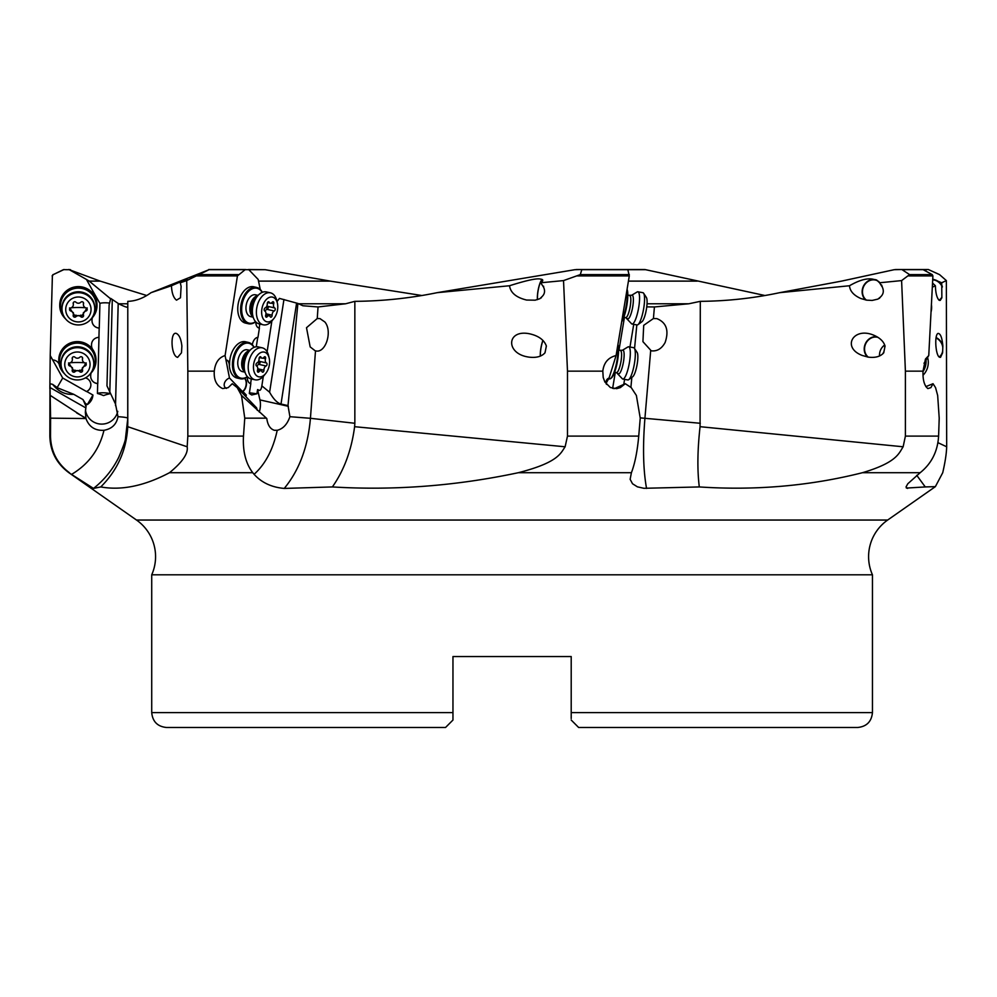 <?xml version="1.0" encoding="UTF-8"?>
<svg xmlns="http://www.w3.org/2000/svg" width="997" height="997" viewBox="0 0 997 997"><rect width="100%" height="100%" fill="white"/><g stroke="black" fill="none" stroke-linecap="round" stroke-linejoin="round"><path stroke-width="1.5" d="M260.254 289.466L258.186 279.459L248.826 269.701L245.175 269.664L237.423 275.92L225.098 355.555C218.804 357.487 215.202 362.684 214.293 371.146C213.694 379.882 216.499 385.689 222.68 388.581L228.188 387.634L232.276 383.708L237.199 387.609L241.511 395.473L244.764 418.167L243.48 436.1C242.67 451.367 245.761 463.568 252.777 472.715L169.49 472.715C182.439 462.122 188.333 453.473 187.174 446.781L187.835 436.1L243.48 436.1M241.187 395.148L266.797 418.541C267.719 425.108 270.249 429.034 274.412 430.293L277.216 430.293C283.023 428.872 287.261 424.336 289.915 416.696L287.996 405.605L281.004 404.034C277.191 402.975 273.39 399.049 269.614 392.232L261.85 385.864L261.737 387.023M214.293 371.146L187.835 371.146L187.835 436.1M115.515 405.605L118.207 303.437L110.717 298.415L109.122 304.945L106.966 385.864L115.515 404.034L117.995 416.696C124.264 417.082 127.529 417.631 127.79 418.304L127.79 353.05L127.79 418.329L125.497 438.319C125.485 440.425 123.229 446.756 118.755 457.311C112.698 469.587 104.274 479.956 93.494 488.43L100.759 486.935C117.509 470.235 126.494 450.158 127.728 426.691L127.79 301.343C135.617 301.131 143.369 298.24 151.058 292.657L171.459 285.753C171.783 292.993 173.466 297.804 176.494 300.159L180.469 297.791L181.118 286.376L180.27 282.774L186.726 280.593L187.835 371.146M181.79 347.592L181.878 346.046C181.08 338.93 179.198 334.718 176.232 333.397C170.213 331.428 170.886 354.409 176.918 357.113L177.616 357.375L181.491 352.788L181.79 347.592M171.459 285.753L187.149 279.01M187.112 279.11L180.27 282.774M245.175 269.664L209.108 269.664L186.726 280.593M209.108 269.664L151.058 292.657M541.271 297.891A11.166 2.443 -79.7 0 0 541.57 297.044L539.875 298.701L535.165 300.184L526.615 300.047C516.234 297.53 510.539 292.769 509.504 285.753L437.222 292.657C410.004 298.24 382.536 301.131 354.845 301.343L345.635 303.773L318.043 306.951L302.851 305.755L297.904 303.437L279.472 298.415L277.004 301.568M278.138 300.122L276.842 300.907M100.759 486.935C121.509 490.674 144.428 485.938 169.49 472.715M332.375 486.935C344.102 470.235 351.517 450.158 354.608 426.691L565.125 446.781C560.675 453.137 558.532 462.458 518.29 472.715C456.115 485.938 394.151 490.674 332.375 486.935L284.232 488.43C271.608 487.309 261.563 482.61 254.098 474.31L252.777 472.715M254.085 474.31C265.364 464.166 273.078 449.485 277.216 430.293M244.764 418.167L266.423 418.167M237.199 387.609L256.615 407.873L257.301 410.328M225.098 355.555L229.484 378.013A6.331 4.624 -43.8 0 0 224.749 382.374A6.331 4.624 -43.8 0 0 225.197 387.559A6.331 4.624 -43.8 0 0 226.469 388.394M245.611 269.502L209.358 269.502M208.784 269.502L219.901 269.502M271.869 320.984L267.109 351.779M263.308 376.405L261.85 385.864C261.226 389.515 260.205 390.936 258.796 390.114L257.587 389.565L259.943 399.909A16.388 10.057 -77.3 0 1 260.192 407.985A16.388 10.057 -77.3 0 1 259.295 412.073M269.614 392.232L283.946 299.486M297.904 303.437L287.996 405.605M315.052 350.707L310.167 346.894L306.503 327.714L317.245 318.529L319.95 318.591L324.86 321.981C332.836 331.328 325.521 353.885 315.501 350.832L310.428 418.304L354.845 423.276L354.845 301.343M879.267 298.439A11.166 9.908 -67.9 0 0 880.413 297.044L877.958 299.088L872.176 300.433L866.667 300.159L860.847 298.527C853.719 295.349 849.93 291.087 849.481 285.753L779.766 292.657C753.508 298.24 727.012 301.131 700.305 301.343L688.815 303.773L654.418 306.951L653.421 318.529L656.786 318.591C666.407 322.455 669.186 330.418 665.124 342.494C661.696 348.726 657.073 351.492 651.253 350.832L642.928 341.647L643.701 325.334L653.421 318.529M646.754 306.877L654.418 306.951M118.207 303.437L118.643 303.773C124.426 306.665 127.479 307.724 127.79 306.951L127.79 312.273L127.79 306.951M932.332 287.198L935.398 285.753C935.622 292.993 936.831 297.804 939.012 300.159L940.233 300.396L941.866 297.791L941.716 282.774L946.352 280.593L939.535 274.611L928.294 269.502L925.926 269.502L925.901 271.047M946.352 280.593L946.676 446.781C946.489 453.473 945.168 462.122 942.726 472.715L935.373 486.636L887.654 520.048A44.691 44.691 0 0 0 872.45 574.808L872.45 712.593L571.206 712.593L571.206 718.55M939.311 357.113L940.532 357.35L942.589 352.788L942.863 346.046C942.115 337.734 940.52 333.534 938.09 333.422C934.351 334.294 935.41 354.733 939.311 357.113M939.087 300.222A11.166 9.908 67.9 0 0 941.891 297.044M942.302 287.124A11.166 9.908 67.9 0 0 932.706 279.845M932.718 279.484A11.54 10.244 -112.1 0 1 942.327 286.376M941.866 297.791A11.54 10.244 -112.1 0 1 939.448 300.409M941.716 282.774L932.743 279.048M932.544 283.073L935.398 285.753M110.617 298.826L89.219 281.117L100.174 281.117L146.709 295.511M63.347 315.239A17.871 17.61 0 0 1 78.377 288.108A17.871 17.61 0 0 1 93.406 315.239M65.603 318.928A18.619 18.332 0 0 1 78.377 287.248A18.619 18.332 0 0 1 91.151 318.928M109.57 303.1A6.331 1.097 1.5 0 0 99.924 303.424L92.796 290.912A7.453 7.34 180 0 0 93.992 294.95A18.619 18.332 180 0 0 59.758 304.932L59.758 305.581M96.996 305.581L96.996 304.87A18.619 18.332 180 0 0 93.992 294.888A7.453 7.34 0 0 1 92.796 290.925L86.452 279.459L69.291 269.701L63.434 269.664L53.227 274.611L52.38 275.92L50.224 355.555L62.699 378.013L57.153 387.609M92.447 317.594A7.453 7.34 180 0 0 92.023 319.825L92.011 320.536A7.453 7.34 180 0 0 99.177 328.063L98.927 337.372A7.453 7.34 180 0 0 91.537 344.513L91.512 345.311A7.453 7.34 180 0 0 92.796 349.623A18.619 18.332 180 0 0 58.786 359.942L58.786 360.578A18.619 18.332 0 0 1 77.405 342.245A18.619 18.332 0 0 1 90.166 373.925M59.122 364.079A7.453 7.34 180 0 0 52.766 359.954M64.631 373.925A18.619 18.332 0 0 1 58.786 360.578M62.375 370.236A17.871 17.61 0 0 1 77.405 343.105A17.871 17.61 0 0 1 92.434 370.236M96.024 360.578L96.024 359.867A18.619 18.332 180 0 0 92.796 349.561A7.453 7.34 0 0 1 91.512 345.473M98.977 337.335L97.793 383.521A7.453 7.34 0 0 1 90.69 376.23A7.453 7.34 180 0 0 97.694 383.583L97.432 393.479A6.331 1.097 -178.5 0 1 103.588 392.793A6.331 1.097 -178.5 0 1 109.732 393.79L109.782 392.145M99.177 328.063L99.264 328.013A6.331 1.097 1.5 0 0 99.264 328.013A7.453 7.34 0 0 1 92.011 320.698M99.924 303.424L99.264 328.013M91.176 372.915A7.453 7.34 180 0 0 90.715 375.271L90.702 376.068A7.453 7.34 180 0 0 90.69 376.268M92.945 395.036C92.571 399.049 90.702 402.227 87.362 404.558L92.945 395.036L86.727 391.497A7.453 7.34 180 0 0 85.48 377.863M85.73 404.994L85.916 403.735L87.362 404.558M117.758 411.312A16.388 16.139 0 0 1 85.455 409.904M109.732 393.79C99.526 396.058 107.551 396.295 97.432 393.479M127.79 423.326L127.79 318.529M452.962 656.549L571.206 656.549L571.206 712.593L571.206 656.549L452.962 656.549L452.962 720.046L451.853 721.155M452.962 713.702L452.962 714.625L452.962 713.702M571.206 720.046L578.646 727.498L857.557 727.498C866.605 726.614 871.565 721.641 872.45 712.593M578.646 727.498L662.905 727.498M872.45 574.808L151.718 574.808L151.718 712.593L452.962 712.593M151.718 712.593C152.603 721.641 157.563 726.614 166.611 727.498L445.522 727.498L452.962 720.046L452.962 719.061M451.616 721.392L452.962 720.046M445.522 727.498L361.263 727.498M93.494 488.43L68.905 472.715L136.514 520.048A44.691 44.691 0 0 1 151.718 574.808M923.01 371.146L905.401 371.146L901.6 280.593L909.588 274.611L901.811 269.502L922.848 269.502L932.245 274.611L932.905 275.92L928.755 355.555L925.453 359.057L923.01 371.146C922.699 379.882 924.319 385.689 927.871 388.581L930.886 387.634L933.042 383.708L935.547 387.609L937.666 395.473L939.211 418.167L938.601 436.1C937.703 451.367 931.559 463.568 920.169 472.715L907.806 483.744L906.086 486.835L906.385 488.069L925.266 486.935L916.754 475.32M602.811 371.146L567.48 371.146L563.529 280.593L580.304 274.611L581.849 269.502L627.798 269.502L629.294 275.92L616.084 355.555C608.245 357.487 603.821 362.684 602.811 371.146L603.197 377.464L604.855 381.976L610.376 387.534L616.669 388.668L620.284 387.634L625.281 383.708L631.238 387.609L636.385 395.473L640.236 418.167L638.728 436.1C637.345 451.367 634.902 463.568 631.4 472.715L630.141 479.308L632.509 483.744L637.395 486.835L643.912 488.306L699.308 486.935C755.589 490.674 809.963 485.938 862.405 472.715C897.138 462.458 898.92 453.137 903.145 446.781L905.401 436.1L938.601 436.1M935.373 486.636L925.266 486.935M925.926 269.502L904.553 269.502M594.748 269.502L644.747 269.502L764.923 295.511M628.434 281.117L697.327 281.117M248.403 269.502L265.239 269.701L330.306 281.117L421.843 295.511M258.522 281.117L330.306 281.117M69.416 472.715C57.178 463.568 50.872 451.367 50.498 436.1L50.585 418.167L85.966 418.541L85.343 412.122L86.054 406.377L86.054 404.433L82.975 399.56L73.728 394.301L57.689 387.895L52.629 384.356L49.975 383.708L50.585 418.167M68.905 472.715C56.605 463.605 50.249 451.404 49.85 436.1L49.975 383.708M49.85 388.743L50.224 355.555M100.174 281.117L69.291 269.701M68.556 269.502L70.488 269.701M109.82 392.232L112.287 299.486M89.219 281.117L86.452 279.459M64.082 269.502L53.227 274.611M52.131 275.92L52.966 274.611M90.877 384.879A7.453 7.34 0 0 1 86.49 391.534L62.699 378.013M117.995 416.696C116.549 424.348 111.876 428.884 103.975 430.293C95.076 430.816 89.069 426.903 85.966 418.541M103.975 430.293C99.413 449.473 88.646 464.141 71.709 474.31M85.318 418.167L50.373 395.473M50.149 387.609L85.779 407.873M82.975 399.56L86.054 406.377M73.728 394.301C65.391 394.937 58.362 391.622 52.629 384.356M939.236 357.051A11.166 9.908 67.9 0 0 942.651 351.243M942.801 347.592A11.166 9.908 67.9 0 0 936.033 337.958M936.096 337.597A11.54 10.244 -112.1 0 1 942.863 346.046M942.589 352.788A11.54 10.244 -112.1 0 1 939.56 357.262M907.619 488.43L906.061 486.985M905.401 371.146L905.401 436.1M880.413 297.044C883.429 294.327 884.077 291.024 882.333 287.124A11.166 9.908 -67.9 0 0 881.485 284.868M699.308 486.935C697.202 470.235 697.451 450.158 700.068 426.691L700.305 301.343M901.6 280.593L879.578 282.774L882.333 287.124M868.125 357.113C875.266 358.035 880.463 356.602 883.741 352.788L885.049 346.046C883.678 341.485 879.99 337.908 873.958 335.291C853.469 326.368 841.244 347.529 862.293 355.48L868.125 357.113M879.242 282.001A11.166 9.908 -67.9 0 0 876.774 280.481A11.166 9.908 -67.9 0 0 873.409 279.833A11.166 9.908 -67.9 0 0 863.14 287.772A11.166 9.908 -67.9 0 0 866.468 300.134M865.695 299.985A11.54 10.244 112.1 0 1 862.966 287.286A11.54 10.244 112.1 0 1 873.447 279.472A11.54 10.244 112.1 0 1 876.774 280.082M879.578 282.774L876.625 280.02L872.562 279.11C866.68 278.063 858.99 280.282 849.481 285.753M901.811 269.502L894.135 269.701L841.555 281.117L779.766 292.657M646.567 488.43C643.215 470.21 642.654 446.843 644.922 418.304L700.305 423.276M567.48 371.146L567.48 436.1L638.728 436.1M541.57 297.044C544.698 294.327 545.359 291.024 543.552 287.124A11.166 2.443 -79.7 0 0 543.627 286.239M354.608 426.691L354.845 423.276M565.125 446.781L567.48 436.1M563.529 280.593L540.71 282.774L543.552 287.124M528.821 357.113C536.224 358.035 541.62 356.602 545.01 352.788L546.368 346.046C544.163 339.902 538.554 335.815 529.532 333.783C506.7 329.085 505.217 353.412 528.123 356.988L528.821 357.113M542.493 279.833A11.166 2.443 -79.7 0 0 542.468 279.833A11.166 2.443 -79.7 0 0 538.816 287.335A11.166 2.443 -79.7 0 0 537.57 299.611M537.445 299.648A11.54 2.53 100.3 0 1 538.629 287.772A11.54 2.53 100.3 0 1 542.156 279.571M540.922 279.172L540.561 279.11C537.121 278.063 526.777 280.282 509.504 285.753M540.561 279.11C543.427 279.434 543.477 280.656 540.71 282.774M581.849 269.502L574.82 269.701L437.222 292.657M284.245 488.43C299.25 470.21 307.986 446.843 310.428 418.304L289.915 416.696M244.577 378.411A7.453 4.574 -77.3 0 1 246.072 385.129A7.453 4.574 -77.3 0 1 242.458 391.534L229.484 378.013M242.458 391.534L242.907 391.497A7.453 4.574 102.7 0 0 246.396 384.929A7.453 4.574 102.7 0 0 244.739 378.349M244.863 395.61A6.331 4.624 136.2 0 1 246.296 395.036L242.907 391.497M226.356 359.992A7.453 4.574 -77.3 0 1 229.31 365.114A18.619 11.428 102.7 0 0 237.062 378.037A18.619 11.428 102.7 0 0 237.199 378.062M247.505 376.791A18.619 11.428 -77.3 0 1 243.38 378.748A18.619 11.428 -77.3 0 1 241.785 378.922A18.619 11.428 -77.3 0 1 240.215 378.748A18.619 11.428 -77.3 0 1 232.7 360.578A18.619 11.428 -77.3 0 1 245.237 342.42A18.619 11.428 -77.3 0 1 246.832 342.245A18.619 11.428 -77.3 0 1 248.403 342.42L245.536 341.772A18.619 11.428 102.7 0 0 243.966 341.597A18.619 11.428 102.7 0 0 229.597 365.189A7.453 4.574 102.7 0 0 226.493 360.017A7.453 4.574 102.7 0 0 226.082 359.954M255.855 321.944A7.453 4.574 102.7 0 0 258.958 328.001A7.453 4.574 102.7 0 0 259.407 328.063L257.974 337.372A7.453 4.574 102.7 0 0 252.378 344.513L252.341 344.75M256.59 287.423L253.724 286.775A18.619 11.428 102.7 0 0 252.166 286.6A18.619 11.428 102.7 0 0 238.221 303.674A18.619 11.428 102.7 0 0 245.536 323.103L248.403 323.738A18.619 11.428 -77.3 0 1 240.888 305.568A18.619 11.428 -77.3 0 1 253.425 287.41A18.619 11.428 -77.3 0 1 255.033 287.248A18.619 11.428 -77.3 0 1 256.59 287.423A18.619 11.428 -77.3 0 1 262.348 292.32M259.806 324.025L259.183 328.001A7.453 4.574 -77.3 0 1 258.809 327.963M257.737 337.372L256.279 346.794M251.319 378.96L250.608 383.521A7.453 4.574 -77.3 0 1 250.347 383.496M249.412 392.793L256.939 393.79L257.587 389.565M247.418 376.854A7.453 4.574 102.7 0 0 250.484 383.533A7.453 4.574 102.7 0 0 250.833 383.583L249.312 393.479L251.718 394.986L256.939 393.79M246.296 395.036L245.848 396.632M248.403 342.42A18.619 11.428 -77.3 0 1 254.148 347.317M247.393 376.667A17.871 10.979 -77.3 0 1 243.991 378.15A17.871 10.979 -77.3 0 1 242.458 378.312A17.871 10.979 -77.3 0 1 233.597 361.911A17.871 10.979 -77.3 0 1 245.773 343.267A17.871 10.979 -77.3 0 1 247.306 343.105A17.871 10.979 -77.3 0 1 253.998 347.38M249.823 350.371L247.343 349.81A11.166 6.854 102.7 0 0 246.396 349.71A11.166 6.854 102.7 0 0 238.034 359.954A11.166 6.854 102.7 0 0 242.421 371.607A11.166 6.854 102.7 0 0 243.368 371.719M255.693 321.782A18.619 11.428 -77.3 0 1 251.58 323.751A18.619 11.428 -77.3 0 1 249.973 323.913A18.619 11.428 -77.3 0 1 248.403 323.738M255.581 321.657A17.871 10.979 -77.3 0 1 252.191 323.153A17.871 10.979 -77.3 0 1 250.646 323.315A17.871 10.979 -77.3 0 1 241.785 306.914A17.871 10.979 -77.3 0 1 253.961 288.27A17.871 10.979 -77.3 0 1 255.506 288.108A17.871 10.979 -77.3 0 1 262.186 292.383M258.011 295.374L255.531 294.813A11.166 6.854 102.7 0 0 254.584 294.713A11.166 6.854 102.7 0 0 246.234 304.957A11.166 6.854 102.7 0 0 250.621 316.61A11.166 6.854 102.7 0 0 251.556 316.71M636.821 324.897L634.553 348.526M631.836 377.365L630.902 387.397M625.281 383.708L616.059 387.895A6.331 5.222 29.4 0 1 613.853 388.643M616.084 355.555L609.08 378.013A6.331 5.222 29.4 0 0 606.587 380.069A6.331 5.222 29.4 0 0 606.45 384.344M576.316 269.502L626.801 269.502M612.632 388.394L615.299 372.38M618.95 350.333L624.434 317.358M609.391 378.86A18.619 4.075 -79.7 0 0 609.541 378.91A18.619 4.075 -79.7 0 0 609.703 378.922A18.619 4.075 -79.7 0 0 610.525 378.598A18.619 4.075 -79.7 0 0 616.233 364.478A18.619 4.075 -79.7 0 0 617.779 345.348M610.525 378.598L611.335 378.013A17.871 3.913 -79.7 0 0 616.819 364.453A17.871 3.913 -79.7 0 0 617.916 344.526M621.704 321.732A17.871 3.913 -79.7 0 0 626.054 309.456A17.871 3.913 -79.7 0 0 627.076 289.317M621.891 320.598A18.619 4.075 -79.7 0 0 625.48 309.481A18.619 4.075 -79.7 0 0 626.963 290.015M606.126 383.259L609.08 378.013M542.991 340.463A11.166 2.443 -79.7 0 0 540.411 356.079M544.873 352.963A11.166 2.443 -79.7 0 0 545.322 351.243M546.057 347.592A11.166 2.443 -79.7 0 0 546.306 345.834M540.299 356.128A11.54 2.53 100.3 0 1 542.916 340.388M933.042 383.708L925.814 386.637M928.755 355.555L924.007 363.294M895.468 269.502L918.81 269.502M922.998 371.644A16.388 14.544 112.1 0 0 925.989 359.967A7.453 6.605 112.1 0 1 926.126 359.954M878.045 337.397A11.166 9.908 -67.9 0 0 875.491 337.036A11.166 9.908 -67.9 0 0 865.284 344.8A11.166 9.908 -67.9 0 0 868.3 357.138M882.694 353.935A11.166 9.908 -67.9 0 0 884.04 351.243M884.738 347.592A11.166 9.908 -67.9 0 0 884.364 344.164M867.577 357.013A11.54 10.244 112.1 0 1 865.097 344.351A11.54 10.244 112.1 0 1 875.528 336.674A11.54 10.244 112.1 0 1 877.036 336.787M94.765 308.808L94.765 307.911A16.388 16.139 180 0 0 78.377 291.772A16.388 16.139 180 0 0 61.988 307.911L61.988 308.808A16.388 16.139 0 0 1 78.377 292.682A16.388 16.139 0 0 1 94.765 308.808A16.388 16.139 0 0 1 78.377 324.947A16.388 16.139 0 0 1 61.988 308.808M78.377 296.994A12.662 12.475 0 0 1 91.039 309.456A12.662 12.475 0 0 1 78.377 321.931A12.662 12.475 0 0 1 65.715 309.456A12.662 12.475 0 0 1 78.377 296.994M81.978 317.196A1.608 1.583 180 0 0 83.536 315.189A3.465 3.415 0 0 1 85.991 310.989A1.608 1.583 180 0 0 85.991 307.923A3.465 3.415 0 0 1 83.536 303.724A1.608 1.583 180 0 0 80.844 302.203A3.465 3.415 0 0 1 75.909 302.203A1.608 1.583 180 0 0 73.217 303.724A3.465 3.415 0 0 1 70.762 307.923A1.608 1.583 180 0 0 70.762 310.989A3.465 3.415 0 0 1 73.217 315.189A1.608 1.583 180 0 0 75.909 316.722A3.465 3.415 0 0 1 80.844 316.722A1.608 1.583 180 0 0 81.978 317.196M87.2 307.911L81.978 315.625L74.775 315.625L69.553 307.911M73.342 304.633L73.329 302.614M83.424 302.614L83.412 304.633M93.793 363.818L93.793 362.908A16.388 16.139 180 0 0 77.405 346.769A16.388 16.139 180 0 0 61.016 362.908L61.016 363.818A16.388 16.139 0 0 1 77.405 347.679A16.388 16.139 0 0 1 93.793 363.818A16.388 16.139 0 0 1 77.405 379.957A16.388 16.139 0 0 1 61.016 363.818M77.405 351.991A12.662 12.475 0 0 1 90.066 364.466A12.662 12.475 0 0 1 77.405 376.928A12.662 12.475 0 0 1 64.743 364.466A12.662 12.475 0 0 1 77.405 351.991M81.006 372.193A1.608 1.583 180 0 0 82.564 370.199A3.465 3.415 0 0 1 85.019 365.999A1.608 1.583 180 0 0 85.019 362.933A3.465 3.415 0 0 1 82.564 358.733A1.608 1.583 180 0 0 79.86 357.2A3.465 3.415 0 0 1 74.937 357.2A1.608 1.583 180 0 0 72.245 358.733A3.465 3.415 0 0 1 69.778 362.933A1.608 1.583 180 0 0 69.778 365.999A3.465 3.415 0 0 1 72.245 370.199A1.608 1.583 180 0 0 74.937 371.731A3.465 3.415 0 0 1 79.86 371.731A1.608 1.583 180 0 0 81.006 372.193M86.216 362.908L81.006 370.622L73.803 370.622L68.581 362.908M72.37 359.63L72.357 357.624M82.452 357.624L82.439 359.63M270.436 292.831L266.423 291.922A16.388 10.057 102.7 0 0 265.052 291.772A16.388 10.057 102.7 0 0 259.145 294.352A16.388 10.057 102.7 0 0 253.687 318.579A16.388 10.057 102.7 0 0 259.22 323.888L263.233 324.798A16.388 10.057 -77.3 0 1 256.802 307.699A16.388 10.057 -77.3 0 1 269.065 292.682A16.388 10.057 -77.3 0 1 270.436 292.831A16.388 10.057 -77.3 0 1 276.742 300.496L277.353 303.026A12.662 7.777 -77.3 0 1 273.851 318.554A12.662 7.777 -77.3 0 1 267.981 321.931A12.662 7.777 -77.3 0 1 261.812 309.456A12.662 7.777 -77.3 0 1 271.421 296.994A12.662 7.777 -77.3 0 1 277.353 303.026M273.851 318.554L272.206 320.585A16.388 10.057 -77.3 0 1 264.616 324.947A16.388 10.057 -77.3 0 1 263.233 324.798M270.885 317.196A1.608 0.985 102.7 0 0 272.131 315.189A3.465 2.131 -77.3 0 1 274.25 310.989A1.608 0.985 102.7 0 0 275.197 309.456A1.608 0.985 102.7 0 0 274.661 307.923A3.465 2.131 -77.3 0 1 273.714 303.724A1.608 0.985 102.7 0 0 273.153 301.742A1.608 0.985 102.7 0 0 273.016 301.73A1.608 0.985 102.7 0 0 272.243 302.203A3.465 2.131 -77.3 0 1 270.561 303.213A3.465 2.131 -77.3 0 1 270.274 303.175A3.465 2.131 -77.3 0 1 269.178 302.203A1.608 0.985 102.7 0 0 268.654 301.742A1.608 0.985 102.7 0 0 268.529 301.73A1.608 0.985 102.7 0 0 267.283 303.724A3.465 2.131 -77.3 0 1 265.165 307.923A1.608 0.985 102.7 0 0 264.205 309.456A1.608 0.985 102.7 0 0 264.741 310.989A3.465 2.131 -77.3 0 1 265.7 315.189A1.608 0.985 102.7 0 0 266.261 317.183A1.608 0.985 102.7 0 0 266.386 317.196A1.608 0.985 102.7 0 0 267.171 316.722A3.465 2.131 -77.3 0 1 268.841 315.713A3.465 2.131 -77.3 0 1 269.14 315.75A3.465 2.131 -77.3 0 1 270.237 316.722A1.608 0.985 102.7 0 0 270.748 317.183A1.608 0.985 102.7 0 0 270.885 317.196M265.613 307.687A17.634 1.907 -172.2 0 1 268.318 307.911L264.816 311.027M266.847 306.042L268.318 307.911M262.248 347.828L258.235 346.931A16.388 10.057 102.7 0 0 256.852 346.769A16.388 10.057 102.7 0 0 250.957 349.361A16.388 10.057 102.7 0 0 245.499 373.576A16.388 10.057 102.7 0 0 251.032 378.897L255.045 379.795A16.388 10.057 -77.3 0 1 248.614 362.709A16.388 10.057 -77.3 0 1 260.878 347.679A16.388 10.057 -77.3 0 1 262.248 347.828A16.388 10.057 -77.3 0 1 268.542 355.493L269.165 358.035A12.662 7.777 -77.3 0 1 265.663 373.551A12.662 7.777 -77.3 0 1 259.793 376.928A12.662 7.777 -77.3 0 1 253.624 364.466A12.662 7.777 -77.3 0 1 263.233 351.991A12.662 7.777 -77.3 0 1 269.165 358.035M265.663 373.551L264.018 375.582A16.388 10.057 -77.3 0 1 256.428 379.957A16.388 10.057 -77.3 0 1 255.045 379.795M262.697 372.193A1.608 0.985 102.7 0 0 263.943 370.199A3.465 2.131 -77.3 0 1 266.049 365.999A1.608 0.985 102.7 0 0 267.009 364.466A1.608 0.985 102.7 0 0 266.473 362.933A3.465 2.131 -77.3 0 1 265.526 358.733A1.608 0.985 102.7 0 0 264.965 356.739A1.608 0.985 102.7 0 0 264.828 356.727A1.608 0.985 102.7 0 0 264.055 357.2A3.465 2.131 -77.3 0 1 262.373 358.21A3.465 2.131 -77.3 0 1 262.086 358.172A3.465 2.131 -77.3 0 1 260.977 357.2A1.608 0.985 102.7 0 0 260.466 356.739A1.608 0.985 102.7 0 0 260.329 356.727A1.608 0.985 102.7 0 0 259.095 358.733A3.465 2.131 -77.3 0 1 256.977 362.933A1.608 0.985 102.7 0 0 256.017 364.466A1.608 0.985 102.7 0 0 256.553 365.999A3.465 2.131 -77.3 0 1 257.513 370.199A1.608 0.985 102.7 0 0 258.061 372.18A1.608 0.985 102.7 0 0 258.198 372.193A1.608 0.985 102.7 0 0 258.983 371.731A3.465 2.131 -77.3 0 1 260.653 370.722A3.465 2.131 -77.3 0 1 260.94 370.747A3.465 2.131 -77.3 0 1 262.049 371.731A1.608 0.985 102.7 0 0 262.56 372.18A1.608 0.985 102.7 0 0 262.697 372.193M257.425 362.684A17.634 1.907 -172.2 0 1 260.13 362.908L256.628 366.036M258.659 361.039L260.13 362.908M627.412 318.554A12.039 2.642 100.3 0 0 627.96 318.866A12.039 2.642 100.3 0 0 632.684 307.014A12.039 2.642 100.3 0 0 632.036 295.149A12.039 2.642 100.3 0 0 631.612 295.286L637.17 291.959A16.388 3.589 100.3 0 1 637.744 291.772A16.388 3.589 100.3 0 1 637.881 291.785A16.388 3.589 100.3 0 1 638.566 308.223A16.388 3.589 100.3 0 1 632.198 324.05A16.388 3.589 100.3 0 1 632.048 324.037A16.388 3.589 100.3 0 1 631.437 323.626L625.717 317.582A11.166 2.443 -79.7 0 0 625.817 317.594A11.166 2.443 -79.7 0 0 630.154 306.814A11.166 2.443 -79.7 0 0 629.693 295.598A11.166 2.443 -79.7 0 0 629.593 295.598M636.921 324.897A16.388 3.589 -79.7 0 0 637.058 324.935A16.388 3.589 -79.7 0 0 637.208 324.947A16.388 3.589 -79.7 0 0 637.93 324.673A16.388 3.589 -79.7 0 0 643.514 309.456A16.388 3.589 -79.7 0 0 643.613 293.243A16.388 3.589 -79.7 0 0 642.891 292.694A16.388 3.589 -79.7 0 0 642.753 292.682M637.93 324.673L641.968 321.707A12.662 2.779 -79.7 0 0 646.28 309.955A12.662 2.779 -79.7 0 0 646.355 297.43L643.613 293.243M618.165 373.563A12.039 2.642 100.3 0 0 618.726 373.875A12.039 2.642 100.3 0 0 623.449 362.011A12.039 2.642 100.3 0 0 622.801 350.146A12.039 2.642 100.3 0 0 622.377 350.283L627.936 346.956A16.388 3.589 100.3 0 1 628.509 346.769A16.388 3.589 100.3 0 1 628.646 346.782A16.388 3.589 100.3 0 1 629.319 363.232A16.388 3.589 100.3 0 1 622.963 379.047A16.388 3.589 100.3 0 1 622.813 379.034A16.388 3.589 100.3 0 1 622.203 378.623L616.482 372.591A11.166 2.443 -79.7 0 0 616.57 372.604A11.166 2.443 -79.7 0 0 620.919 361.811A11.166 2.443 -79.7 0 0 620.458 350.608A11.166 2.443 -79.7 0 0 620.358 350.595M627.686 379.907A16.388 3.589 -79.7 0 0 627.823 379.944A16.388 3.589 -79.7 0 0 627.96 379.957A16.388 3.589 -79.7 0 0 628.696 379.67A16.388 3.589 -79.7 0 0 634.266 364.453A16.388 3.589 -79.7 0 0 634.379 348.252A16.388 3.589 -79.7 0 0 633.656 347.691A16.388 3.589 -79.7 0 0 633.506 347.679M628.696 379.67L632.734 376.716A12.662 2.779 -79.7 0 0 637.046 364.952A12.662 2.779 -79.7 0 0 637.12 352.427L634.379 348.252M931.073 311.837A16.388 14.544 -67.9 0 0 931.435 304.932M879.541 355.979A11.166 9.908 112.1 0 1 884.576 345.074M923.023 375.246A16.388 14.544 -67.9 0 0 927.559 357.549M127.728 426.691L187.174 446.781M237.423 275.92L196.92 275.92M199.649 274.611L238.133 274.611M296.52 303.574L281.004 404.034M318.043 306.951L317.245 318.529M937.94 442.668L946.676 446.781M298.402 303.773L345.635 303.773M647.041 303.773L688.815 303.773M118.643 303.773L127.79 303.773M136.514 520.048L887.654 520.048M920.169 472.715L862.405 472.715M631.4 472.715L518.29 472.715M925.752 269.701L923.496 269.701M645.857 269.701L582.211 269.664M265.239 269.701L248.826 269.701M49.85 436.1L50.498 436.1M118.194 303.574L115.515 404.034M85.966 418.217L76.632 412.92M700.081 426.691L903.145 446.781M650.68 350.707L644.922 418.304L640.186 417.868M259.943 399.909L288.345 406.315M633.731 324.337L629.967 347.031M624.596 379.358L623.798 384.144M629.294 275.92L577.5 275.92M580.304 274.611L629.331 274.611M932.905 275.92L908.828 275.92M909.588 274.611L932.245 274.611M923.421 269.664L902.509 269.664M85.991 309.344L85.991 310.989M80.844 316.722L80.844 315.077M75.909 316.722L75.909 315.077M70.762 310.989L70.762 309.344M73.217 303.724L73.217 302.901M83.536 303.724L83.536 302.901M71.261 307.761A17.634 3.066 180 0 1 78.377 307.5A17.634 3.066 180 0 1 85.493 307.761M85.019 364.341L85.019 365.999M79.86 371.731L79.86 370.074M74.937 371.731L74.937 370.074M69.778 365.999L69.778 364.341M72.245 358.733L72.245 357.898M82.564 358.733L82.564 357.898M70.276 362.758A17.634 3.066 180 0 1 77.405 362.497A17.634 3.066 180 0 1 84.521 362.758M252.926 316.759A11.166 6.854 -77.3 0 1 250.309 305.082A11.166 6.854 -77.3 0 1 257.675 295.673M259.145 294.352L256.142 297.044A12.039 7.39 102.7 0 0 252.129 314.853L253.687 318.579M266.934 309.344L274.25 310.989M272.131 315.189L265.95 313.793M267.171 316.722L265.626 316.373M269.178 302.203L268.006 301.929M273.714 303.724L271.047 303.125M274.661 307.923L267.358 306.278M244.739 371.756A11.166 6.854 -77.3 0 1 242.109 360.091A11.166 6.854 -77.3 0 1 249.487 350.67M250.957 349.361L247.941 352.053A12.039 7.39 102.7 0 0 243.929 369.85L245.499 373.576M258.746 364.341L266.049 365.999M263.943 370.199L257.749 368.803M258.983 371.731L257.438 371.383M260.977 357.2L259.806 356.938M265.526 358.733L262.859 358.135M266.473 362.933L259.17 361.288M625.618 317.557A11.166 2.443 -79.7 0 0 625.717 317.582L623.835 317.245M616.383 372.566A11.166 2.443 -79.7 0 0 616.482 372.591L614.601 372.255M761.01 727.498L821.54 727.498M237.062 378.037L240.215 378.748M608.668 378.748L609.541 378.91M83.412 312.584L83.412 314.292M73.342 312.584L73.342 314.292M82.439 367.581L82.439 369.301M72.37 367.581L72.37 369.301M250.621 316.61L253.101 317.171M265.763 314.99L269.14 315.75M267.532 302.552L270.274 303.175M242.421 371.607L244.901 372.168M257.575 369.987L260.94 370.747M259.332 357.562L262.086 358.172M627.811 295.262L631.612 295.286M637.881 291.785L642.891 292.694M632.048 324.037L637.058 324.935M618.576 350.259L622.377 350.283M628.646 346.782L633.656 347.691M622.813 379.034L627.823 379.944"/></g></svg>
